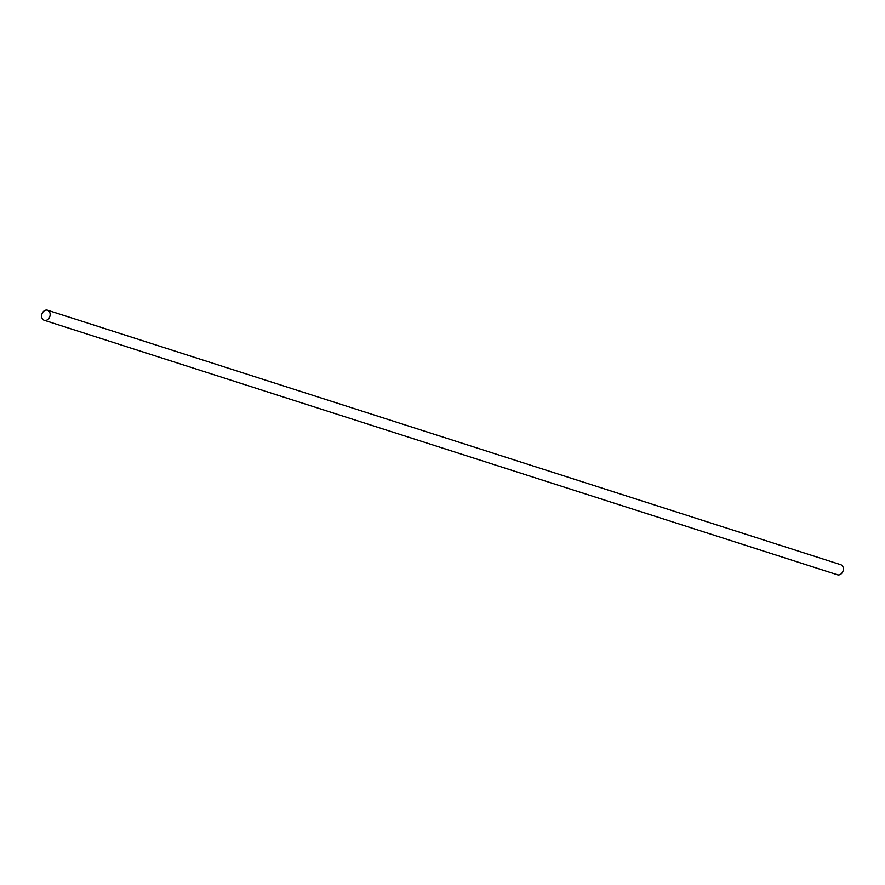 <?xml version="1.0" encoding="UTF-8"?>
<svg xmlns="http://www.w3.org/2000/svg" width="885" height="885" viewBox="0 0 885 885"><rect width="100%" height="100%" fill="white"/><g stroke="black" fill="none" stroke-linecap="round" stroke-linejoin="round"><path stroke-width="1.33" d="M44.25 320.293A5.31 4.126 -72.2 0 0 44.272 320.304A5.31 4.126 -72.2 0 0 49.825 316.531A5.31 4.126 -72.2 0 0 47.547 310.204A5.31 4.126 -72.2 0 0 47.524 310.204A5.31 4.126 -72.2 0 0 41.971 313.976A5.31 4.126 -72.2 0 0 44.25 320.293L837.475 574.796A5.31 4.126 -72.2 0 0 843.029 571.024A5.31 4.126 -72.2 0 0 840.75 564.707A5.31 4.126 -72.2 0 0 840.728 564.696A5.31 4.126 -72.2 0 0 840.695 564.685M47.524 310.204L840.728 564.696"/></g></svg>
